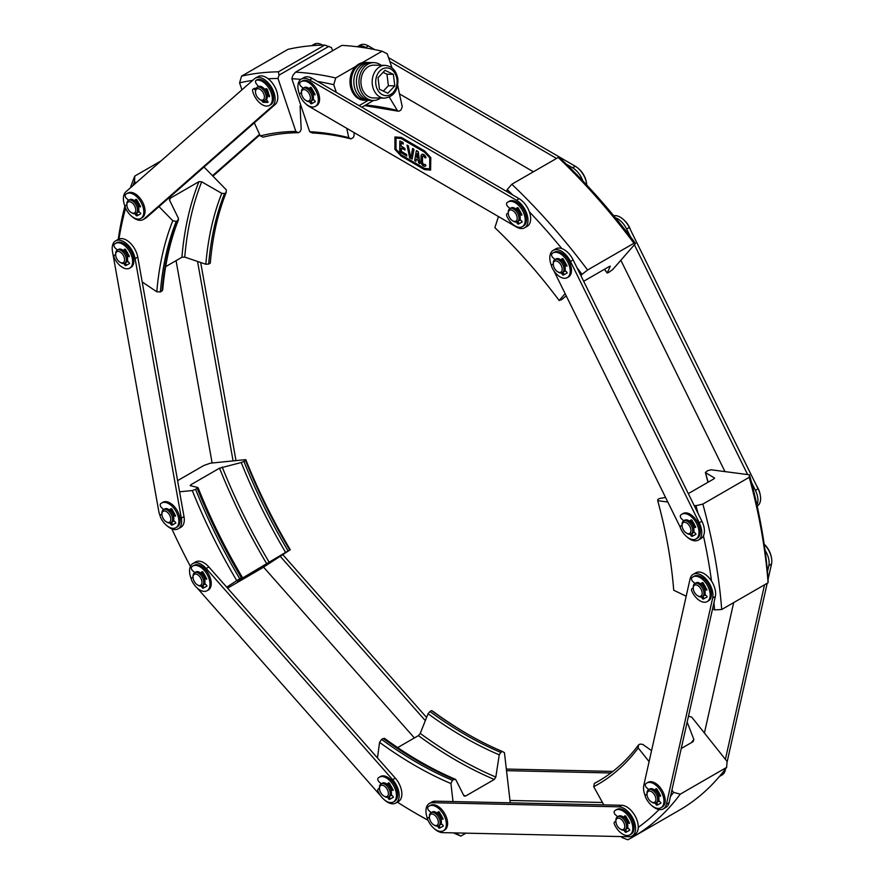 <?xml version="1.0" encoding="UTF-8"?>
<svg xmlns="http://www.w3.org/2000/svg" width="884" height="884" viewBox="0 0 884 884"><rect width="100%" height="100%" fill="white"/><g stroke="black" fill="none" stroke-linecap="round" stroke-linejoin="round"><path stroke-width="1.33" d="M377.479 757.942L379.567 742.339A380.849 219.884 -120 0 0 450.928 783.533L453.017 801.556M397.38 802.131A438.862 253.377 -120 0 0 415.248 813.037A438.862 253.377 -120 0 0 427.944 820.076M454.685 832.905A438.862 253.377 -120 0 0 456.763 833.789L460.84 836.098A443.901 256.294 60 0 1 453.437 832.883M456.663 832.949L456.763 833.789M464.387 796.175L463.757 795.567L465.603 796.042L494.322 779.467L495.825 777.058L499.261 754.826A379.987 219.387 60 0 1 428.077 713.731L420.243 733.422L418.397 735.632L397.656 747.599M465.945 833.159L460.84 836.098M428.022 820.264A443.901 256.294 60 0 1 418.806 815.103L415.248 813.037M428.077 713.731L429.922 711.521A378.33 218.425 -120 0 0 500.764 752.428L499.261 754.826M384.474 738.339C408.11 755.61 431.724 769.246 455.304 779.235L455.923 779.854L454.078 779.379L452.453 780.318A378.33 218.425 -120 0 1 381.612 739.422L379.567 742.339M384.739 738.759L383.236 738.483L381.612 739.422M500.764 752.428L502.388 751.488A378.33 218.425 60 0 1 466.962 733.753A378.33 218.425 60 0 1 431.547 710.581L429.922 711.521M467.857 734.261A380.849 219.884 -120 0 1 433.072 711.443L431.547 710.581M502.388 751.488L504.433 752.649L510.256 802.827M450.928 783.533L452.453 780.318M455.923 779.854L463.757 795.567M670.481 796.473A438.862 253.377 60 0 0 673.597 792.373L680.238 794.175L726.615 767.4L727.101 761.489L691.719 717.101L688.481 716.217M599.032 780.837A378.33 218.425 60 0 1 595.915 782.55L594.291 783.489A378.33 218.425 -120 0 0 598.225 781.301A378.33 218.425 -120 0 0 638.458 745.024L640.082 744.085L642.767 744.394L651.563 750.638M691.31 742.693A401.888 232.028 -120 0 0 693.829 739.389L693.166 741.621L681.232 748.516M680.238 794.175A443.901 256.294 60 0 1 632.789 837.071A443.901 256.294 60 0 1 627.839 839.8L621.828 837.446A438.862 253.377 60 0 0 623.364 836.629M632.789 837.071L679.166 810.296A443.901 256.294 -120 0 0 726.615 767.4M595.915 782.55L599.838 780.373M659.033 809.545A438.862 253.377 60 0 1 638.248 827.358M693.829 739.389L687.155 722.095M649.099 761.632L638.215 747.986L638.458 745.024M673.597 792.373L671.884 790.219M638.215 747.986A380.849 219.884 60 0 1 593.728 786.716L603.794 804.882M621.353 836.584L621.828 837.446M594.291 783.489L593.728 786.716M698.006 513.317A438.862 253.377 60 0 0 695.962 505.703L702.857 504.079L749.234 477.305L749.466 474.807L711.211 469.802L707.764 470.608L705.377 472.443L707.962 482.277M749.466 474.807A438.862 253.377 60 0 1 768.086 578.987L768.074 582.755A443.901 256.294 -120 0 0 749.234 477.305M667.807 502.013L657.707 500.687L657.829 499.438L659.453 498.51L665.564 497.46M714.493 478.288A401.888 232.028 -120 0 0 714.371 477.802L713.786 478.918L688.304 493.626M702.857 504.079A443.901 256.294 60 0 1 721.698 609.529L768.074 582.755M703.443 535.859A438.862 253.377 60 0 1 711.521 581.097M713.963 602.568A438.862 253.377 60 0 1 714.581 609.883L721.698 609.529M714.548 478.023L705.554 472.664A379.987 219.387 -120 0 1 708.073 482.211M695.962 505.703L694.139 505.46M657.707 500.687A380.849 219.884 60 0 1 673.707 590.225L686.194 596.225M712.548 608.899L714.581 609.883M179.585 491.802L192.281 490.532A380.849 219.884 -120 0 0 236.768 580.633L226.702 587.175M171.85 528.886A438.862 253.377 -120 0 0 190.425 566.434M238.083 580.49A403.546 232.989 60 0 0 238.172 580.622L285.609 552.401A379.987 219.387 60 0 1 241.233 462.52L219.541 468.177L190.833 484.752L190.171 485.625L197.894 487.548L195.607 489.349A378.33 218.425 -120 0 0 239.774 578.81L241.398 577.871A378.33 218.425 -120 0 1 197.231 488.41L197.894 487.548M241.233 462.52L243.918 461.448A378.33 218.425 -120 0 0 288.085 550.909L289.709 549.981A378.33 218.425 60 0 1 245.542 460.52L245.785 459.636L210.403 463.172L203.762 465.536L177.596 480.642M245.785 459.636A380.849 219.884 -120 0 0 290.272 549.737L262.172 568.014L227.575 588.169M288.085 550.909L285.609 552.401M245.542 460.52L243.918 461.448M195.607 489.349L192.281 490.532M190.171 485.625L190.833 484.752A403.546 232.989 60 0 0 191.287 485.902M236.768 580.633L239.774 578.81M289.709 549.981L290.272 549.737M242.271 577.429L237.299 581.075M160.976 160.965L134.766 176.093L134.534 181.552L135.926 182.977M158.987 206.602L172.789 220.724A380.849 219.884 -120 0 0 156.788 291.786L142.202 281.952M134.534 181.552A438.862 253.377 -120 0 0 132.954 185.596M125.594 208.215A438.862 253.377 -120 0 0 118.975 238.989M165.651 266.659L181.905 257.277L184.756 257.1L205.817 264.239A379.987 219.387 60 0 1 221.785 193.353L201.696 181.817L198.933 181.662L170.214 198.248L169.629 200.337L178.446 218.381L177.861 220.47L176.236 221.398A378.33 218.425 -120 0 0 160.358 291.952L161.982 291.013L162.479 289.267M118.246 239.354A443.901 256.294 60 0 1 124.909 206.127M130.412 187.828A443.901 256.294 60 0 1 134.766 176.093M221.785 193.353L224.547 193.508A378.33 218.425 -120 0 0 208.668 264.062L205.817 264.239M161.982 291.013A378.33 218.425 -120 0 1 177.861 220.47L178.524 219.707C170.225 240.525 164.943 263.962 162.711 290.018M208.668 264.062L210.293 263.123A378.33 218.425 60 0 1 226.171 192.568L224.547 193.508M176.236 221.398L172.789 220.724M169.551 198.999L170.214 198.248A403.546 232.989 60 0 0 169.518 200.016M204.016 167.032L226.293 189.839L226.171 192.568M156.788 291.786L160.358 291.952M560.688 158.722A438.862 253.377 60 0 1 635.53 243.454L633.95 243.244A443.901 256.294 -120 0 0 558.202 157.474L560.688 158.722M608.28 272.703L612.678 269.598L635.53 243.454M566.213 295.842L561.594 299.665L559.174 300.494L565.141 293.665M609.22 266.526L583.672 281.278M512.797 195.021A438.862 253.377 60 0 0 507.184 189.607L511.825 184.248L558.202 157.474M511.825 184.248A443.901 256.294 60 0 1 587.584 270.018L633.95 243.244M529.339 211.784A438.862 253.377 60 0 1 561.837 248.592M576.943 267.631A438.862 253.377 60 0 1 582.026 274.349L587.584 270.018M507.184 189.607L506.609 191.419M498.466 216.558L494.863 227.674A380.849 219.884 60 0 1 559.174 300.494M580.887 275.642L582.026 274.349M604.49 269.266A379.987 219.387 -120 0 1 607.253 272.924L610.247 266.305A401.888 232.028 -120 0 0 610.126 266.139M632.182 835.988L634.856 834.441A16.398 9.47 -120 0 0 636.115 817.954A16.398 9.47 -120 0 0 621.64 805.28L435.193 801.169A16.398 9.47 -120 0 0 432.022 801.932L429.348 803.479A16.398 9.47 60 0 1 432.519 802.705L618.966 806.827A16.398 9.47 60 0 1 633.441 819.501A16.398 9.47 60 0 1 632.182 835.988A16.398 9.47 60 0 1 629.01 836.75L442.564 832.64A16.398 9.47 60 0 1 434.254 828.606M427.712 819.103A16.398 9.47 60 0 1 429.348 803.479M438.497 812.142A7.569 4.365 60 0 1 442.575 818.485M624.933 816.252A7.569 4.365 60 0 1 629.021 822.595M663.32 808.882L665.995 807.335A16.398 9.47 -120 0 0 669.089 802.65L715.333 596.501A16.398 9.47 -120 0 0 709.642 578.512A16.398 9.47 -120 0 0 695.83 572.788L693.155 574.335A16.398 9.47 60 0 1 706.968 580.059A16.398 9.47 60 0 1 712.659 598.048L666.414 804.197A16.398 9.47 60 0 1 663.32 808.882A16.398 9.47 60 0 1 651.828 805.622M645.298 796.108A16.398 9.47 60 0 1 643.817 785.169L690.05 579.02A16.398 9.47 60 0 1 693.155 574.335M656.072 789.147A7.569 4.365 60 0 1 660.149 795.489M702.305 582.998A7.569 4.365 60 0 1 706.382 589.341M388.562 783.312A7.569 4.365 60 0 1 392.64 789.655A3.702 2.133 -120 0 1 393.104 789.478M202.116 572.147A7.569 4.365 60 0 1 206.193 578.479M191.331 579.108A16.398 9.47 60 0 1 192.966 563.473A16.398 9.47 60 0 1 206.182 568.511L392.629 779.677A16.398 9.47 60 0 1 395.8 803.037A16.398 9.47 60 0 1 384.319 799.777M380.496 795.644L197.176 588.004M395.8 803.037L398.474 801.501A16.398 9.47 -120 0 0 395.303 778.141L208.856 566.964A16.398 9.47 -120 0 0 195.64 561.926L192.966 563.473M170.977 509.085A7.569 4.365 60 0 1 175.065 515.427A3.702 2.133 -120 0 1 175.518 515.25M124.743 249.542A7.569 4.365 60 0 1 128.821 255.885A3.702 2.133 -120 0 1 129.285 255.708M160.203 516.046A16.398 9.47 60 0 1 158.733 511.085L112.489 251.542A16.398 9.47 60 0 1 115.594 240.879A16.398 9.47 60 0 1 126.998 244.061A16.398 9.47 60 0 1 135.086 258.614L181.331 518.146A16.398 9.47 60 0 1 178.225 528.809A16.398 9.47 60 0 1 166.745 525.549M178.225 528.809L180.9 527.273A16.398 9.47 -120 0 0 184.005 516.599L137.76 257.067A16.398 9.47 -120 0 0 129.672 242.514A16.398 9.47 -120 0 0 118.268 239.332L115.594 240.879M698.36 540.069L701.034 538.522A16.398 9.47 -120 0 0 701.907 521.24L573.141 259.918A16.398 9.47 -120 0 0 555.87 248.813L553.196 250.36A16.398 9.47 60 0 1 570.467 261.465L699.233 522.775A16.398 9.47 60 0 1 698.36 540.069A16.398 9.47 60 0 1 686.868 536.809M680.349 527.472L553.804 270.648M551.572 265.985A16.398 9.47 60 0 1 553.196 250.36M691.111 520.344A7.569 4.365 60 0 1 695.189 526.676M562.346 259.023A7.569 4.365 60 0 1 566.423 265.366M524.588 227.796L527.262 226.249A16.398 9.47 -120 0 0 529.781 213.132A16.398 9.47 -120 0 0 519.107 198.69L312.229 78.378A16.398 9.47 -120 0 0 303.986 77.538L301.311 79.085A16.398 9.47 60 0 1 309.555 79.914L516.433 200.237A16.398 9.47 60 0 1 527.107 214.679A16.398 9.47 60 0 1 524.588 227.796A16.398 9.47 60 0 1 516.344 226.956L309.466 106.644A16.398 9.47 60 0 1 306.218 104.213M299.676 94.71A16.398 9.47 60 0 1 301.311 79.085M517.339 208.06A7.569 4.365 60 0 1 521.416 214.403M313.654 99.572A7.569 4.365 60 0 1 313.29 99.837A7.569 4.365 60 0 1 312.505 100.124A7.569 4.365 -120 0 0 313.29 99.837A7.569 4.365 -120 0 0 313.654 99.572M310.461 87.748A7.569 4.365 60 0 1 314.538 94.091A7.569 4.365 -120 0 0 310.461 87.748M143.186 219.541L145.86 218.005A16.398 9.47 -120 0 0 146.744 217.365L275.289 104.389A16.398 9.47 -120 0 0 273.918 85.295A16.398 9.47 -120 0 0 258.006 76.632L255.332 78.179A16.398 9.47 60 0 1 271.244 86.831A16.398 9.47 60 0 1 272.615 105.936L144.07 218.912A16.398 9.47 60 0 1 143.186 219.541A16.398 9.47 60 0 1 131.694 216.282M125.163 206.779A16.398 9.47 60 0 1 125.904 191.784L254.448 78.82A16.398 9.47 60 0 1 255.332 78.179M135.937 199.817A7.569 4.365 60 0 1 140.015 206.149M266.338 88.743A7.569 4.365 60 0 1 268.869 95.262A7.569 4.365 -120 0 0 268.758 94.08A7.569 4.365 -120 0 0 266.338 88.743M322.538 45.106A16.398 9.47 -120 0 0 314.185 44.2L311.588 45.692A16.398 9.47 60 0 1 316.881 45.327M212.922 176.148L259.841 134.909M259.576 134.335L212.492 175.706M374.694 49.592L368.407 45.935A16.398 9.47 -120 0 0 360.164 45.106L357.49 46.642A16.398 9.47 60 0 1 365.733 47.482L366.893 48.156M586.788 185.088A16.398 9.47 -120 0 0 575.285 166.258L388.54 57.648M389.833 61.504L556.522 158.446M566.301 164.126L572.611 167.794A16.398 9.47 60 0 1 582.843 180.9M533.417 171.783L399.491 93.892M757.19 506.101L757.212 506.09A16.398 9.47 -120 0 0 758.085 488.797L629.32 227.486A16.398 9.47 -120 0 0 613.728 215.74M615.341 217.696A16.398 9.47 60 0 1 626.645 229.033L630.447 236.746M634.392 244.757L747.632 474.564M751.51 482.432L755.411 490.344A16.398 9.47 60 0 1 756.947 504.963M724.979 471.603L620.844 260.261M768.086 579.329L771.511 564.069A16.398 9.47 -120 0 0 764.185 544.279M722.173 773.157A16.398 9.47 60 0 1 719.499 776.439L722.173 774.903A16.398 9.47 -120 0 0 725.267 770.218L725.598 768.771M727.024 762.384L767.201 583.263M765.025 550.213A16.398 9.47 60 0 1 768.837 565.605L767.467 571.683M764.527 584.81L725.388 759.334M704.415 733.024L733.665 602.623M612.888 771.412L506.333 769.058M602.468 802.495L509.98 800.451M506.521 770.671L610.844 772.97M414.375 737.952L263.543 567.119M280.206 556.29L425.326 720.648M426.585 717.499L282.769 554.622M212.116 462.995L176.071 260.647M197.552 261.432L233.089 460.907M235.984 460.619L200.69 262.504M336.34 92.389L333.743 84.698L335.732 77.98A443.901 256.294 -120 0 0 295.499 72.168L341.865 45.393A443.901 256.294 60 0 1 382.109 51.206L387.247 53.814L391.999 67.913M397.667 85.416L402.253 106.765L400.949 110.058L399.325 110.997A2.519 1.801 104.1 0 1 398.231 111.185A2.519 1.801 104.1 0 1 397.336 110.478L389.314 97.141M335.732 77.98L355.755 66.422M362.086 62.764L382.109 51.206M333.743 84.698A438.862 253.377 -120 0 0 317.533 81.461M300.892 79.35A438.862 253.377 -120 0 0 291.853 78.753L309.698 131.716L312.262 132.987A378.33 218.425 -120 0 1 351.014 138.887L352.639 137.948A2.519 1.801 104.1 0 0 353.998 135.495L354.175 132.644M351.014 138.887L348.749 137.661A380.849 219.884 -120 0 0 309.698 131.716M348.749 137.661L346.749 128.324M361.832 107.229L373.556 100.456M295.499 72.168L292.858 75.427L291.853 78.753M359.103 105.638L368.241 100.356M295.842 131.44A380.849 219.884 -120 0 0 260.305 135.926L263.123 137.164A378.33 218.425 -120 0 1 298.394 132.71L295.842 131.44L277.996 78.477A438.862 253.377 -120 0 0 268.183 78.786M252.669 80.378A438.862 253.377 -120 0 0 239.586 82.853L241.929 89.814M254.294 122.843L260.305 135.926M241.575 76.135L287.952 49.36A443.901 256.294 60 0 1 324.782 45.062L278.405 71.825A443.901 256.294 -120 0 0 241.575 76.135L239.586 82.853M324.782 45.062L331.5 47.592L332.572 50.764M300.085 106.036L301.19 129.296L300.019 131.771L298.394 132.71M277.996 78.477L279.001 75.162L278.405 71.825M328.947 46.322L279.001 75.162M380.518 98.08A18.918 14.586 -88.9 0 1 373.192 100.456L364.208 100.279A18.918 14.586 91.1 0 1 349.998 81.085A18.918 14.586 91.1 0 1 364.948 62.455L366.23 62.477A18.918 14.586 91.1 0 0 351.279 81.107A18.918 14.586 91.1 0 0 365.49 100.301A18.918 14.586 -88.9 0 1 351.279 81.107A18.918 14.586 -88.9 0 1 366.23 62.477L368.805 62.532A18.918 14.586 91.1 0 0 353.843 81.151A18.918 14.586 91.1 0 0 368.053 100.356A18.918 14.586 -88.9 0 1 353.843 81.151A18.918 14.586 -88.9 0 1 368.805 62.532L371.368 62.576A18.918 14.586 91.1 0 0 356.418 81.206A18.918 14.586 91.1 0 0 370.628 100.4A18.918 14.586 -88.9 0 1 356.418 81.206A18.918 14.586 -88.9 0 1 371.368 62.576L373.943 62.631A18.918 14.586 -88.9 0 1 381.159 65.294M373.192 100.456A18.918 14.586 -88.9 0 1 358.981 81.262A18.918 14.586 -88.9 0 1 373.943 62.631M385.126 65.372L373.888 65.151A16.398 12.641 91.1 0 0 360.926 81.295A16.398 12.641 91.1 0 0 373.247 97.936L384.485 98.157C393.778 96.743 398.242 90.4 397.877 79.118C396.441 70.808 392.198 66.223 385.126 65.372A16.398 12.641 91.1 0 0 372.175 81.516A16.398 12.641 91.1 0 0 384.485 98.157M379.446 89.24L378.021 77.748L384.993 70.311L393.38 74.355L394.805 85.836L387.833 93.273L379.446 89.24M383.324 91.107L388.385 85.715L386.96 74.223L383.081 72.355M394.805 85.836L388.385 85.715M393.38 74.355L386.96 74.223M512.731 220.856L513.626 221.365A7.569 4.365 -120 0 0 517.405 221.74L518.654 221.022A7.569 4.365 -120 0 0 520.101 216.171A7.569 4.365 -120 0 0 516.378 209.409A7.569 4.365 -120 0 0 511.085 207.917L509.836 208.635A7.569 4.365 -120 0 0 508.267 212.105L508.267 213.132A6.31 3.635 -120 0 0 512.731 220.856A6.31 3.635 -120 0 0 517.085 217.121A6.31 3.635 -120 0 0 512.256 210.315A6.31 3.635 -120 0 0 508.267 213.132M520.621 214.867A6.31 3.635 -120 0 0 516.554 208.657M521.328 214.447A7.569 4.365 -120 0 0 516.974 207.906M519.295 220.492A7.569 4.365 -120 0 0 520.079 220.193M517.405 221.74A7.569 4.365 -120 0 0 518.853 216.889A7.569 4.365 -120 0 0 515.129 210.127A7.569 4.365 -120 0 0 509.836 208.635M557.738 271.819L558.633 272.327A7.569 4.365 -120 0 0 562.412 272.703L563.661 271.985A7.569 4.365 -120 0 0 565.23 268.515A7.569 4.365 -120 0 0 561.926 260.902A7.569 4.365 -120 0 0 556.091 258.879L554.843 259.598A7.569 4.365 -120 0 0 553.285 263.067L553.285 264.095A6.31 3.635 -120 0 0 557.738 271.819A6.31 3.635 -120 0 0 562.202 269.244A6.31 3.635 -120 0 0 557.738 261.52A6.31 3.635 -120 0 0 553.285 264.095M565.627 265.83A6.31 3.635 -120 0 0 561.561 259.62M566.478 265.985A7.569 4.365 -120 0 0 561.981 258.868M564.312 271.454A7.569 4.365 -120 0 0 565.086 271.156M562.412 272.703A7.569 4.365 -120 0 0 563.981 269.244A7.569 4.365 -120 0 0 560.677 261.631A7.569 4.365 -120 0 0 554.843 259.598M686.503 533.129L687.398 533.649A7.569 4.365 -120 0 0 691.178 534.024L692.426 533.295A7.569 4.365 -120 0 0 693.995 529.836A7.569 4.365 -120 0 0 690.691 522.223A7.569 4.365 -120 0 0 684.857 520.19L683.608 520.919A7.569 4.365 -120 0 0 682.039 524.378L682.039 525.405A6.31 3.635 -120 0 0 686.503 533.129A6.31 3.635 -120 0 0 690.956 530.555A6.31 3.635 -120 0 0 686.503 522.831A6.31 3.635 -120 0 0 682.039 525.405M694.393 527.14A6.31 3.635 -120 0 0 690.327 520.93M695.233 527.306A7.569 4.365 -120 0 0 690.747 520.179M693.067 532.776A7.569 4.365 -120 0 0 693.852 532.477M691.178 534.024A7.569 4.365 -120 0 0 692.747 530.555A7.569 4.365 -120 0 0 689.443 522.941A7.569 4.365 -120 0 0 683.608 520.919M697.697 595.794L698.592 596.302A7.569 4.365 -120 0 0 702.371 596.678L703.62 595.96A7.569 4.365 -120 0 0 705.189 592.49A7.569 4.365 -120 0 0 701.885 584.876A7.569 4.365 -120 0 0 696.051 582.854L694.802 583.573A7.569 4.365 -120 0 0 693.244 587.042L693.244 588.07A6.31 3.635 -120 0 0 697.697 595.794A6.31 3.635 -120 0 0 702.161 593.219A6.31 3.635 -120 0 0 697.697 585.495A6.31 3.635 -120 0 0 693.244 588.07M705.587 589.805A6.31 3.635 -120 0 0 701.52 583.595M706.438 589.959A7.569 4.365 -120 0 0 701.94 582.843M704.272 595.429A7.569 4.365 -120 0 0 705.045 595.131M702.371 596.678A7.569 4.365 -120 0 0 703.94 593.219A7.569 4.365 -120 0 0 700.636 585.606A7.569 4.365 -120 0 0 694.802 583.573M651.464 801.943L652.359 802.451A7.569 4.365 -120 0 0 656.138 802.827L657.387 802.108A7.569 4.365 -120 0 0 658.956 798.639A7.569 4.365 -120 0 0 655.652 791.025A7.569 4.365 -120 0 0 649.817 789.003L648.569 789.721A7.569 4.365 -120 0 0 647 793.191L647 794.219A6.31 3.635 -120 0 0 651.464 801.943A6.31 3.635 -120 0 0 655.917 799.368A6.31 3.635 -120 0 0 651.464 791.644A6.31 3.635 -120 0 0 647 794.219M659.354 795.954A6.31 3.635 -120 0 0 655.287 789.744M660.193 796.108A7.569 4.365 -120 0 0 655.696 788.992M658.028 801.578A7.569 4.365 -120 0 0 658.812 801.28M656.138 802.827A7.569 4.365 -120 0 0 657.707 799.368A7.569 4.365 -120 0 0 654.403 791.755A7.569 4.365 -120 0 0 648.569 789.721M620.325 829.048L621.22 829.557A7.569 4.365 -120 0 0 624.999 829.932L626.248 829.214A7.569 4.365 -120 0 0 627.817 825.755A7.569 4.365 -120 0 0 624.513 818.142A7.569 4.365 -120 0 0 618.689 816.109L617.441 816.827A7.569 4.365 -120 0 0 615.872 820.297L615.872 821.324A6.31 3.635 -120 0 0 620.325 829.048A6.31 3.635 -120 0 0 624.789 826.474A6.31 3.635 -120 0 0 620.325 818.75A6.31 3.635 -120 0 0 615.872 821.324M628.215 823.059A6.31 3.635 -120 0 0 624.148 816.849M629.065 823.214A7.569 4.365 -120 0 0 624.568 816.098M626.9 828.684A7.569 4.365 -120 0 0 627.673 828.396M624.999 829.932A7.569 4.365 -120 0 0 626.568 826.474A7.569 4.365 -120 0 0 623.264 818.86A7.569 4.365 -120 0 0 617.441 816.827M433.889 824.938L434.773 825.446A7.569 4.365 -120 0 0 438.563 825.822L439.812 825.104A7.569 4.365 -120 0 0 441.381 821.634A7.569 4.365 -120 0 0 438.077 814.02A7.569 4.365 -120 0 0 432.243 811.998L430.994 812.716A7.569 4.365 -120 0 0 429.425 816.186L429.425 817.214A6.31 3.635 -120 0 0 433.889 824.938A6.31 3.635 -120 0 0 438.342 822.363A6.31 3.635 -120 0 0 433.889 814.639A6.31 3.635 -120 0 0 429.425 817.214M441.768 818.949A6.31 3.635 -120 0 0 437.713 812.739M442.619 819.103A7.569 4.365 -120 0 0 438.121 811.987M440.453 824.573A7.569 4.365 -120 0 0 441.238 824.275M438.563 825.822A7.569 4.365 -120 0 0 440.133 822.363A7.569 4.365 -120 0 0 436.829 814.75A7.569 4.365 -120 0 0 430.994 812.716M383.943 796.097L384.838 796.617A7.569 4.365 -120 0 0 388.628 796.992L389.877 796.274A7.569 4.365 -120 0 0 391.435 792.804A7.569 4.365 -120 0 0 388.131 785.191A7.569 4.365 -120 0 0 382.308 783.169L381.059 783.887A7.569 4.365 -120 0 0 379.49 787.346L379.49 788.384A6.31 3.635 -120 0 0 383.943 796.097A6.31 3.635 -120 0 0 388.407 793.534A6.31 3.635 -120 0 0 383.943 785.81A6.31 3.635 -120 0 0 379.49 788.384M391.833 790.119A6.31 3.635 -120 0 0 387.778 783.909M392.684 790.274A7.569 4.365 -120 0 0 388.187 783.158M390.518 795.744A7.569 4.365 -120 0 0 391.303 795.445M388.628 796.992A7.569 4.365 -120 0 0 390.187 793.534A7.569 4.365 -120 0 0 386.883 785.909A7.569 4.365 -120 0 0 381.059 783.887M197.508 584.932L198.403 585.451A7.569 4.365 -120 0 0 202.182 585.827L203.43 585.097A7.569 4.365 -120 0 0 205 581.639A7.569 4.365 -120 0 0 201.696 574.025A7.569 4.365 -120 0 0 195.861 571.992L194.613 572.721A7.569 4.365 -120 0 0 193.043 576.18L193.043 577.208A6.31 3.635 -120 0 0 197.508 584.932A6.31 3.635 -120 0 0 201.961 582.357A6.31 3.635 -120 0 0 197.508 574.633A6.31 3.635 -120 0 0 193.043 577.208M205.397 578.943A6.31 3.635 -120 0 0 201.331 572.733M206.237 579.108A7.569 4.365 -120 0 0 201.74 571.981M204.071 584.567A7.569 4.365 -120 0 0 204.856 584.28M202.182 585.827A7.569 4.365 -120 0 0 203.751 582.357A7.569 4.365 -120 0 0 200.447 574.744A7.569 4.365 -120 0 0 194.613 572.721M166.369 521.869L167.264 522.389A7.569 4.365 -120 0 0 171.043 522.764L172.292 522.046A7.569 4.365 -120 0 0 173.861 518.577A7.569 4.365 -120 0 0 170.557 510.963A7.569 4.365 -120 0 0 164.733 508.941L163.485 509.659A7.569 4.365 -120 0 0 161.916 513.118L161.916 514.157A6.31 3.635 -120 0 0 166.369 521.869A6.31 3.635 -120 0 0 170.833 519.295A6.31 3.635 -120 0 0 166.369 511.582A6.31 3.635 -120 0 0 161.916 514.157M174.258 515.88A6.31 3.635 -120 0 0 170.192 509.67M175.109 516.046A7.569 4.365 -120 0 0 170.612 508.93M172.944 521.516A7.569 4.365 -120 0 0 173.717 521.217M171.043 522.764A7.569 4.365 -120 0 0 172.612 519.295A7.569 4.365 -120 0 0 169.308 511.681A7.569 4.365 -120 0 0 163.485 509.659M120.136 262.338L121.031 262.846A7.569 4.365 -120 0 0 124.81 263.222L126.058 262.504A7.569 4.365 -120 0 0 127.627 259.045A7.569 4.365 -120 0 0 124.324 251.432A7.569 4.365 -120 0 0 118.489 249.398L117.24 250.117A7.569 4.365 -120 0 0 115.671 253.586L115.671 254.614A6.31 3.635 -120 0 0 120.136 262.338A6.31 3.635 -120 0 0 124.589 259.763A6.31 3.635 -120 0 0 120.136 252.039A6.31 3.635 -120 0 0 115.671 254.614M128.025 256.349A6.31 3.635 -120 0 0 123.959 250.139M128.865 256.504A7.569 4.365 -120 0 0 124.379 249.387M126.699 261.973A7.569 4.365 -120 0 0 127.484 261.686M124.81 263.222A7.569 4.365 -120 0 0 126.379 259.763A7.569 4.365 -120 0 0 123.075 252.15A7.569 4.365 -120 0 0 117.24 250.117M131.329 212.602L132.224 213.121A7.569 4.365 -120 0 0 136.003 213.497L137.252 212.779A7.569 4.365 -120 0 0 138.821 209.309A7.569 4.365 -120 0 0 135.517 201.696A7.569 4.365 -120 0 0 129.694 199.673L128.445 200.392A7.569 4.365 -120 0 0 126.876 203.85L126.876 204.878A6.31 3.635 -120 0 0 131.329 212.602A6.31 3.635 -120 0 0 135.793 210.027A6.31 3.635 -120 0 0 131.329 202.314A6.31 3.635 -120 0 0 126.876 204.878M139.219 206.613A6.31 3.635 -120 0 0 135.153 200.403M140.07 206.779A7.569 4.365 -120 0 0 135.572 199.662M137.904 212.248A7.569 4.365 -120 0 0 138.678 211.95M136.003 213.497A7.569 4.365 -120 0 0 137.572 210.027A7.569 4.365 -120 0 0 134.269 202.414A7.569 4.365 -120 0 0 128.445 200.392M259.962 99.583L260.846 100.102A7.569 4.365 -120 0 0 264.636 100.478A7.569 4.365 -120 0 0 266.084 95.627A7.569 4.365 -120 0 0 262.36 88.864A7.569 4.365 -120 0 0 257.067 87.372A7.569 4.365 -120 0 0 255.498 90.831L255.498 91.859A6.31 3.635 -120 0 0 259.962 99.583A6.31 3.635 -120 0 0 264.316 95.859A6.31 3.635 -120 0 0 259.487 89.041A6.31 3.635 -120 0 0 255.498 91.859M264.636 100.478L265.885 99.748A7.569 4.365 -120 0 0 267.333 94.908A7.569 4.365 -120 0 0 263.609 88.146A7.569 4.365 -120 0 0 258.316 86.643L257.067 87.372M267.94 95.616A6.31 3.635 -120 0 0 267.885 93.792A6.31 3.635 -120 0 0 265.531 88.93M305.941 100.489L306.836 100.997A7.569 4.365 -120 0 0 310.615 101.373A7.569 4.365 -120 0 0 312.185 97.914A7.569 4.365 -120 0 0 308.881 90.301A7.569 4.365 -120 0 0 303.046 88.267A7.569 4.365 -120 0 0 301.477 91.737L301.477 92.765A6.31 3.635 -120 0 0 305.941 100.489A6.31 3.635 -120 0 0 310.394 97.914A6.31 3.635 -120 0 0 305.941 90.19A6.31 3.635 -120 0 0 301.477 92.765M310.615 101.373L311.864 100.654A7.569 4.365 -120 0 0 313.433 97.196A7.569 4.365 -120 0 0 310.129 89.571A7.569 4.365 -120 0 0 304.295 87.549L303.046 88.267M313.831 94.5A6.31 3.635 -120 0 0 309.765 88.29M258.448 86.577L256.316 83.748A2.519 1.459 60 0 1 256.017 80.389A2.519 1.459 60 0 1 256.194 80.311A14.255 8.232 60 0 1 269.874 89.848A14.255 8.232 60 0 1 269.399 105.439L270.648 104.721A14.255 8.232 -120 0 0 271.123 89.118A14.255 8.232 -120 0 0 257.443 79.582A2.519 1.459 -120 0 0 257.266 79.67A2.519 1.459 -120 0 0 257.1 79.792M269.399 105.439A14.255 8.232 60 0 1 252.636 90.919A2.519 1.459 60 0 1 253.078 89.118A2.519 1.459 60 0 1 254.448 89.306L255.553 90.013M267.443 96.002A3.702 2.133 60 0 1 269.498 96.809L267.532 89.87A1.26 0.729 -120 0 0 266.217 88.754L264.592 89.174M262.007 100.621L262.095 101.019A1.26 0.729 -120 0 0 263.344 102.345L267.918 102.378L267.885 101.605A3.702 2.133 60 0 1 266.482 99.273M255.896 88.72L255.697 88.588A2.519 1.459 -120 0 0 254.327 88.4L253.078 89.118M269.51 95.35A3.702 2.133 -120 0 0 268.25 95.439L267.443 95.903M267.918 101.649L264.592 101.616A1.26 0.729 60 0 1 263.554 100.809M140.865 218.403L142.114 217.685A14.255 8.232 -120 0 0 142.114 201.232A14.255 8.232 -120 0 0 127.86 193.01L126.611 193.729A14.255 8.232 60 0 1 140.865 201.95A14.255 8.232 60 0 1 140.865 218.403A14.255 8.232 60 0 1 125.473 207.95A2.519 1.459 60 0 1 125.683 205.442A2.519 1.459 60 0 1 126.489 205.364L126.898 205.486M128.633 200.281L126.489 198.392A2.519 1.459 60 0 1 125.473 194.635A14.255 8.232 60 0 1 126.611 193.729M138.523 207.088A3.702 2.133 60 0 1 138.799 206.856A3.702 2.133 60 0 1 140.49 206.944L137.053 200.16A1.26 0.729 -120 0 0 135.716 199.508L134.49 200.745M135.197 213.795L135.716 214.911A1.26 0.729 -120 0 0 137.053 215.818L140.711 213.817L140.49 212.978A3.702 2.133 60 0 1 138.633 210.812M140.479 205.983A3.702 2.133 -120 0 0 140.048 206.138L138.799 206.856M140.788 213.74L138.302 215.088A1.26 0.729 60 0 1 136.965 214.182L136.512 213.21M129.672 268.139L130.92 267.421A14.255 8.232 -120 0 0 130.92 250.968A14.255 8.232 -120 0 0 116.666 242.735L115.417 243.454A14.255 8.232 60 0 1 129.672 251.686A14.255 8.232 60 0 1 129.672 268.139A14.255 8.232 60 0 1 114.279 257.686A2.519 1.459 60 0 1 114.478 255.167A2.519 1.459 60 0 1 115.285 255.1L115.705 255.211M117.428 250.006L115.285 248.117A2.519 1.459 60 0 1 114.279 244.371A14.255 8.232 60 0 1 115.417 243.454M127.318 256.813A3.702 2.133 60 0 1 127.605 256.581A3.702 2.133 60 0 1 129.285 256.68L125.86 249.885A1.26 0.729 -120 0 0 124.522 249.244L123.296 250.47M124.003 263.52L124.522 264.636A1.26 0.729 -120 0 0 125.86 265.543L129.517 263.543L129.285 262.703A3.702 2.133 60 0 1 127.44 260.548M129.594 263.465L127.108 264.824A1.26 0.729 60 0 1 125.771 263.918L125.318 262.935M175.905 527.682L177.154 526.952A14.255 8.232 -120 0 0 177.154 510.499A14.255 8.232 -120 0 0 162.899 502.278L161.65 502.996A14.255 8.232 60 0 1 175.905 511.217A14.255 8.232 60 0 1 175.905 527.682A14.255 8.232 60 0 1 160.512 517.228A2.519 1.459 60 0 1 160.722 514.709A2.519 1.459 60 0 1 161.529 514.632L161.938 514.753M163.673 509.549L161.529 507.659A2.519 1.459 60 0 1 160.512 503.902A14.255 8.232 60 0 1 161.65 502.996M173.562 516.355A3.702 2.133 60 0 1 173.839 516.123A3.702 2.133 60 0 1 175.529 516.223L172.104 509.427A1.26 0.729 -120 0 0 170.756 508.775L169.529 510.013M170.236 523.063L170.756 524.179A1.26 0.729 -120 0 0 172.104 525.085L175.761 523.085L175.529 522.245A3.702 2.133 60 0 1 173.673 520.09M175.828 523.008L173.352 524.356A1.26 0.729 60 0 1 172.004 523.45L171.551 522.477M207.044 590.733L208.281 590.015A14.255 8.232 -120 0 0 208.292 573.561A14.255 8.232 -120 0 0 194.038 565.329L192.789 566.047A14.255 8.232 60 0 1 207.044 574.28A14.255 8.232 60 0 1 207.044 590.733A14.255 8.232 60 0 1 191.651 580.28A2.519 1.459 60 0 1 191.85 577.76A2.519 1.459 60 0 1 192.657 577.694L193.077 577.804M194.8 572.611L192.657 570.721A2.519 1.459 60 0 1 191.651 566.964A14.255 8.232 60 0 1 192.789 566.047M204.69 579.407A3.702 2.133 60 0 1 204.977 579.186A3.702 2.133 60 0 1 206.657 579.274L203.232 572.478A1.26 0.729 -120 0 0 201.895 571.837L200.657 573.064M201.375 586.125L201.895 587.23A1.26 0.729 -120 0 0 203.232 588.136L206.889 586.136L206.657 585.307A3.702 2.133 60 0 1 204.812 583.142M206.657 578.313A3.702 2.133 -120 0 0 206.226 578.456L204.977 579.186M206.966 586.059L204.48 587.418A1.26 0.729 60 0 1 203.143 586.512L202.679 585.528M393.479 801.91L394.728 801.18A14.255 8.232 -120 0 0 394.728 784.727A14.255 8.232 -120 0 0 380.485 776.506L379.236 777.224A14.255 8.232 60 0 1 393.479 785.445A14.255 8.232 60 0 1 393.479 801.91A14.255 8.232 60 0 1 378.098 791.456A2.519 1.459 60 0 1 378.297 788.937A2.519 1.459 60 0 1 379.103 788.859L379.523 788.981M381.247 783.776L379.103 781.887A2.519 1.459 60 0 1 378.098 778.13A14.255 8.232 60 0 1 379.236 777.224M391.137 790.583A3.702 2.133 60 0 1 391.424 790.351A3.702 2.133 60 0 1 393.104 790.451L389.678 783.655A1.26 0.729 -120 0 0 388.33 783.003L387.104 784.241M387.822 797.291L388.33 798.407A1.26 0.729 -120 0 0 389.678 799.313L393.336 797.313L393.104 796.473A3.702 2.133 60 0 1 391.258 794.318M393.402 797.235L390.927 798.584A1.26 0.729 60 0 1 389.579 797.688L389.126 796.705M443.414 830.739L444.663 830.021A14.255 8.232 -120 0 0 444.663 813.556A14.255 8.232 -120 0 0 430.42 805.335L429.171 806.053A14.255 8.232 60 0 1 443.414 814.286A14.255 8.232 60 0 1 443.414 830.739A14.255 8.232 60 0 1 428.033 820.286A2.519 1.459 60 0 1 428.232 817.766A2.519 1.459 60 0 1 429.038 817.7L429.458 817.811M431.182 812.606L429.038 810.716A2.519 1.459 60 0 1 428.033 806.97A14.255 8.232 60 0 1 429.171 806.053M441.072 819.413A3.702 2.133 60 0 1 441.359 819.181A3.702 2.133 60 0 1 443.039 819.28L439.613 812.484A1.26 0.729 -120 0 0 438.265 811.844L437.039 813.07M437.757 826.12L438.265 827.236A1.26 0.729 -120 0 0 439.613 828.142L443.271 826.142L443.039 825.302A3.702 2.133 60 0 1 441.193 823.148M443.039 818.308A3.702 2.133 -120 0 0 442.608 818.462L441.359 819.181M443.337 826.065L440.862 827.424A1.26 0.729 60 0 1 439.514 826.518L439.061 825.534M629.861 834.85L631.11 834.131A14.255 8.232 -120 0 0 631.11 817.678A14.255 8.232 -120 0 0 616.855 809.446L615.607 810.164A14.255 8.232 60 0 1 629.861 818.396A14.255 8.232 60 0 1 629.861 834.85A14.255 8.232 60 0 1 614.468 824.396A2.519 1.459 60 0 1 614.678 821.877A2.519 1.459 60 0 1 615.485 821.811L615.894 821.921M617.629 816.717L615.485 814.827A2.519 1.459 60 0 1 614.468 811.081A14.255 8.232 60 0 1 615.607 810.164M627.518 823.523A3.702 2.133 60 0 1 627.806 823.291A3.702 2.133 60 0 1 629.485 823.391L626.06 816.595A1.26 0.729 -120 0 0 624.712 815.954L623.485 817.181L624.612 816.584M624.192 830.231L624.712 831.347A1.26 0.729 -120 0 0 626.06 832.253L629.717 830.253L629.485 829.413A3.702 2.133 60 0 1 627.629 827.258M629.474 822.418A3.702 2.133 -120 0 0 629.054 822.573L627.806 823.291M629.784 830.175L627.309 831.535A1.26 0.729 60 0 1 625.96 830.629L625.507 829.645M661 807.744L662.249 807.026A14.255 8.232 -120 0 0 662.249 790.561A14.255 8.232 -120 0 0 647.994 782.34L646.745 783.058A14.255 8.232 60 0 1 661 791.291A14.255 8.232 60 0 1 661 807.744A14.255 8.232 60 0 1 645.607 797.291A2.519 1.459 60 0 1 645.806 794.771A2.519 1.459 60 0 1 646.613 794.705L647.033 794.815M648.757 789.611L646.613 787.721A2.519 1.459 60 0 1 645.607 783.975A14.255 8.232 60 0 1 646.745 783.058M658.646 796.418A3.702 2.133 60 0 1 658.934 796.186A3.702 2.133 60 0 1 660.613 796.285L657.188 789.489A1.26 0.729 -120 0 0 655.851 788.848L654.613 790.075M655.331 803.125L655.851 804.241A1.26 0.729 -120 0 0 657.188 805.147L660.845 803.147L660.613 802.307A3.702 2.133 60 0 1 658.768 800.153M660.613 795.313A3.702 2.133 -120 0 0 660.182 795.467L658.934 796.186M660.923 803.07L658.436 804.429A1.26 0.729 60 0 1 657.099 803.523L656.635 802.539M707.233 601.595L708.482 600.866A14.255 8.232 -120 0 0 708.482 584.412A14.255 8.232 -120 0 0 694.227 576.191L692.979 576.909A14.255 8.232 60 0 1 707.233 585.142A14.255 8.232 60 0 1 707.233 601.595A14.255 8.232 60 0 1 691.841 591.142A2.519 1.459 60 0 1 692.039 588.622A2.519 1.459 60 0 1 692.846 588.556L693.266 588.667M695.001 583.462L692.846 581.573A2.519 1.459 60 0 1 691.841 577.827A14.255 8.232 60 0 1 692.979 576.909M704.891 590.269A3.702 2.133 60 0 1 705.167 590.037A3.702 2.133 60 0 1 706.857 590.136L703.421 583.341A1.26 0.729 -120 0 0 702.084 582.689L700.857 583.926M701.564 596.976L702.084 598.092A1.26 0.729 -120 0 0 703.421 598.998L707.078 596.998L706.857 596.159A3.702 2.133 60 0 1 705.001 594.004M706.846 589.164A3.702 2.133 -120 0 0 706.415 589.319L705.167 590.037M707.156 596.921L704.67 598.28A1.26 0.729 60 0 1 703.332 597.374L702.879 596.391M696.039 538.931L697.288 538.212A14.255 8.232 -120 0 0 697.288 521.759A14.255 8.232 -120 0 0 683.034 513.527L681.785 514.256A14.255 8.232 60 0 1 696.039 522.477A14.255 8.232 60 0 1 696.039 538.931A14.255 8.232 60 0 1 680.647 528.477A2.519 1.459 60 0 1 680.846 525.958A2.519 1.459 60 0 1 681.652 525.892L682.072 526.002M683.796 520.809L681.652 518.919A2.519 1.459 60 0 1 680.647 515.162A14.255 8.232 60 0 1 681.785 514.256M693.686 527.604A3.702 2.133 60 0 1 693.973 527.383A3.702 2.133 60 0 1 695.653 527.472L692.227 520.676A1.26 0.729 -120 0 0 690.89 520.035L689.664 521.273L690.702 520.731M690.371 534.323L690.89 535.428A1.26 0.729 -120 0 0 692.227 536.334L695.885 534.334L695.653 533.505A3.702 2.133 60 0 1 693.807 531.339M695.653 526.51A3.702 2.133 -120 0 0 695.222 526.665L693.973 527.383M695.962 534.256L693.476 535.616A1.26 0.729 60 0 1 692.139 534.709L691.686 533.726M567.274 277.62L568.523 276.902A14.255 8.232 -120 0 0 568.523 260.437A14.255 8.232 -120 0 0 554.268 252.216L553.019 252.935A14.255 8.232 60 0 1 567.274 261.167A14.255 8.232 60 0 1 567.274 277.62A14.255 8.232 60 0 1 551.881 267.167A2.519 1.459 60 0 1 552.08 264.647A2.519 1.459 60 0 1 552.887 264.581L553.307 264.692M555.042 259.487L552.887 257.598A2.519 1.459 60 0 1 551.881 253.852A14.255 8.232 60 0 1 553.019 252.935M564.931 266.294A3.702 2.133 60 0 1 565.207 266.062A3.702 2.133 60 0 1 566.898 266.161L563.462 259.366A1.26 0.729 -120 0 0 562.125 258.725L560.898 259.951M561.605 273.001L562.125 274.117A1.26 0.729 -120 0 0 563.462 275.023L567.119 273.023L566.898 272.184A3.702 2.133 60 0 1 565.042 270.029M566.887 265.189A3.702 2.133 -120 0 0 566.456 265.344L565.207 266.062M567.196 272.946L564.71 274.305A1.26 0.729 60 0 1 563.373 273.399L562.92 272.416M522.267 226.658L523.516 225.939A14.255 8.232 -120 0 0 523.516 209.475A14.255 8.232 -120 0 0 509.261 201.254L508.013 201.972A14.255 8.232 60 0 1 522.267 210.204A14.255 8.232 60 0 1 522.267 226.658A14.255 8.232 60 0 1 506.875 216.204A2.519 1.459 60 0 1 507.073 213.685A2.519 1.459 60 0 1 507.88 213.619L508.3 213.729M510.024 208.525L507.88 206.635A2.519 1.459 60 0 1 506.875 202.889A14.255 8.232 60 0 1 508.013 201.972M519.914 215.331A3.702 2.133 60 0 1 520.201 215.099A3.702 2.133 60 0 1 521.88 215.199L518.455 208.403A1.26 0.729 -120 0 0 517.118 207.762L515.891 208.989M516.599 222.039L517.118 223.155A1.26 0.729 -120 0 0 518.455 224.061L522.112 222.061L521.88 221.221A3.702 2.133 60 0 1 520.035 219.066M521.88 214.226A3.702 2.133 -120 0 0 521.449 214.381L520.201 215.099M522.19 221.983L519.704 223.343A1.26 0.729 60 0 1 518.367 222.436L517.913 221.453M315.389 106.345L316.638 105.616A14.255 8.232 -120 0 0 316.638 89.162A14.255 8.232 -120 0 0 302.383 80.941L301.135 81.66A14.255 8.232 60 0 1 315.389 89.881A14.255 8.232 60 0 1 315.389 106.345A14.255 8.232 60 0 1 299.996 95.892A2.519 1.459 60 0 1 300.195 93.373A2.519 1.459 60 0 1 301.002 93.295L301.521 93.439M303.146 88.212L301.002 86.323A2.519 1.459 60 0 1 299.996 82.566A14.255 8.232 60 0 1 301.135 81.66M313.124 94.931A3.702 2.133 60 0 1 313.323 94.787A3.702 2.133 60 0 1 315.002 94.886L311.577 88.091A1.26 0.729 -120 0 0 310.24 87.439L309.08 88.61M309.709 101.693L310.24 102.842A1.26 0.729 -120 0 0 311.577 103.748L315.234 101.748L315.002 100.909A3.702 2.133 60 0 1 313.201 98.842M301.477 92.632A2.519 1.459 -120 0 0 301.444 92.643L300.195 93.373M309.941 88.179A1.26 0.729 -120 0 0 310.14 88.069L310.837 87.372M315.002 93.914A3.702 2.133 -120 0 0 314.571 94.069L313.323 94.787M315.312 101.671L312.826 103.019A1.26 0.729 60 0 1 311.488 102.124L311.024 101.141M771.323 557.174A14.255 8.232 -120 0 0 764.174 544.201M760.13 494.51A14.255 8.232 -120 0 0 756.605 485.791M630.557 229.984A14.255 8.232 -120 0 0 623.54 219.641M586.357 182.237A14.255 8.232 -120 0 0 578.534 168.678M421.06 156.092A3.536 2.044 60 0 1 421.79 154.49A3.536 2.044 60 0 1 425.801 157.562L424.696 157.65A1.757 1.017 -120 0 0 422.674 156.015A1.757 1.017 -120 0 0 422.309 156.811L422.287 162.126A1.956 1.127 -120 0 0 423.149 164.093A1.956 1.127 -120 0 0 424.663 164.623A1.956 1.127 -120 0 0 424.906 164.38L425.779 165.662A3.536 2.033 60 0 1 425.303 166.159A3.536 2.033 60 0 1 422.585 165.209A3.536 2.033 60 0 1 421.038 161.65L421.06 156.092M425.392 166.104A3.536 2.033 -120 0 0 425.48 166.048A3.536 2.033 -120 0 0 425.966 165.551L425.049 164.302M424.74 164.568A1.956 1.127 60 0 1 423.27 163.927A1.956 1.127 60 0 1 422.475 162.015L422.486 156.711A1.757 1.017 60 0 1 422.762 155.971M425.768 157.971L425.978 157.463A3.536 2.044 -120 0 0 421.966 154.391A3.536 2.044 -120 0 0 421.889 154.446M395.844 138.07L401.17 138.556L424.419 152.081L429.723 157.783L429.69 169.01L424.364 168.524L401.115 154.998L395.811 149.297L395.844 138.07M396.021 138.092L395.988 149.197L401.303 154.899L424.541 168.413L429.69 168.888M401.17 137.528L424.419 151.053L430.618 157.706L430.585 170.115L424.364 169.551L401.115 156.026L394.916 149.374L394.949 136.965L401.358 137.429L394.949 136.965M430.585 170.115L430.806 157.606L424.596 150.943L401.358 137.429M410.298 156.534L411.071 157.297L412.563 148.611L413.811 149.473L412.176 159.032L409.679 157.927L407.016 145.164L408.176 146.026L410.474 156.435L408.353 145.915L407.126 145.142M411.104 157.098L410.474 156.435M412.143 159.109L413.988 149.374L412.762 148.424M416.309 150.788L418.099 151.816L419.856 163.717L418.707 162.844L417.988 160.004L416.331 159.164L415.812 161.363L414.673 160.335L416.309 150.788M419.922 163.639L418.276 151.716L416.508 150.6M415.889 161.286L416.441 159.142M417.933 158.037L416.585 157.264L417.226 153.573L417.933 158.037M417.303 154.059L416.773 157.164L417.911 158.269M401.336 143.186L400.96 146.059L404.706 148.645L405.06 149.882L401.06 148.092L400.949 150.987L406.474 154.612L406.728 156.081L399.701 151.705L399.833 140.987L402.938 142.678L403.292 143.915L401.336 143.186M405.027 150.026L404.883 148.545L401.148 145.948L401.181 143.131M406.795 156.004L406.651 154.512L401.48 151.507L401.17 148.07M403.259 144.059L403.115 142.567L399.944 140.965M495.825 777.058A401.888 232.028 60 0 1 420.243 733.422M494.322 779.467A403.546 232.989 60 0 1 418.397 735.632M465.603 796.042A403.546 232.989 60 0 1 463.559 795.169M383.236 738.483A378.33 218.425 -120 0 0 454.078 779.379M269.355 562.556A401.888 232.028 60 0 1 222.238 467.106M266.88 564.047A403.546 232.989 60 0 1 219.541 468.177M184.756 257.1A401.888 232.028 60 0 1 201.696 181.817M181.905 257.277A403.546 232.989 60 0 1 198.933 181.662M432.519 802.705L435.193 801.169M618.966 806.827L621.64 805.28M715.333 596.501L712.659 598.048M666.414 804.197L669.089 802.65M395.303 778.141L392.629 779.677M208.856 566.964L206.182 568.511M184.005 516.599L181.331 518.146M137.76 257.067L135.086 258.614M573.141 259.918L570.467 261.465M699.233 522.775L701.907 521.24M312.229 78.378L309.555 79.914M516.433 200.237L519.107 198.69M275.289 104.389L272.615 105.936M144.07 218.912L146.744 217.365M368.407 45.935L365.733 47.482M572.611 167.794L575.285 166.258M629.32 227.486L626.645 229.033M755.411 490.344L758.085 488.797M771.511 564.069L768.837 565.605M723.863 771.025L725.267 770.218M365.622 105.041A379.987 219.387 60 0 1 397.336 110.478M396.982 79.461A13.868 10.696 91.1 0 0 379.667 71.118A13.868 10.696 91.1 0 0 382.606 94.809A13.868 10.696 91.1 0 0 396.982 79.461M257.443 79.582L256.194 80.311M255.697 88.588L254.448 89.306M264.592 101.616L263.344 102.345M138.302 215.088L137.053 215.818M136.965 214.182L135.716 214.911M127.108 264.824L125.86 265.543M125.771 263.918L124.522 264.636M170.656 509.405L169.562 510.035M173.352 524.356L172.104 525.085M172.004 523.45L170.756 524.179M204.48 587.418L203.232 588.136M203.143 586.512L201.895 587.23M390.927 798.584L389.678 799.313M389.579 797.688L388.33 798.407M440.862 827.424L439.613 828.142M439.514 826.518L438.265 827.236M627.309 831.535L626.06 832.253M625.96 830.629L624.712 831.347M658.436 804.429L657.188 805.147M657.099 803.523L655.851 804.241M701.984 583.318L700.89 583.959M704.67 598.28L703.421 598.998M703.332 597.374L702.084 598.092M690.791 520.665L689.697 521.295M693.476 535.616L692.227 536.334M692.139 534.709L690.89 535.428M564.71 274.305L563.462 275.023M563.373 273.399L562.125 274.117M519.704 223.343L518.455 224.061M518.367 222.436L517.118 223.155M312.826 103.019L311.577 103.748M311.488 102.124L310.24 102.842M198.038 487.637C210.337 518.389 225.111 548.301 242.338 577.362M604.402 269.311L607.242 273.068M364.617 105.616L398.231 111.185M256.017 80.389L257.266 79.67M125.683 205.442L126.876 204.745M114.478 255.167L115.671 254.482M127.605 256.581L128.854 255.863M160.722 514.709L161.916 514.013M169.573 510.046L170.568 509.482M173.839 516.123L175.087 515.405M191.85 577.76L193.043 577.075M378.297 788.937L379.49 788.241M391.424 790.351L392.673 789.633M428.232 817.766L429.425 817.07M614.678 821.877L615.872 821.192M623.529 817.225L624.524 816.65M645.806 794.771L647 794.075M692.039 588.622L693.244 587.926M700.901 583.97L701.896 583.396M680.846 525.958L682.039 525.273M552.08 264.647L553.285 263.951M507.073 213.685L508.267 212.989"/></g></svg>
